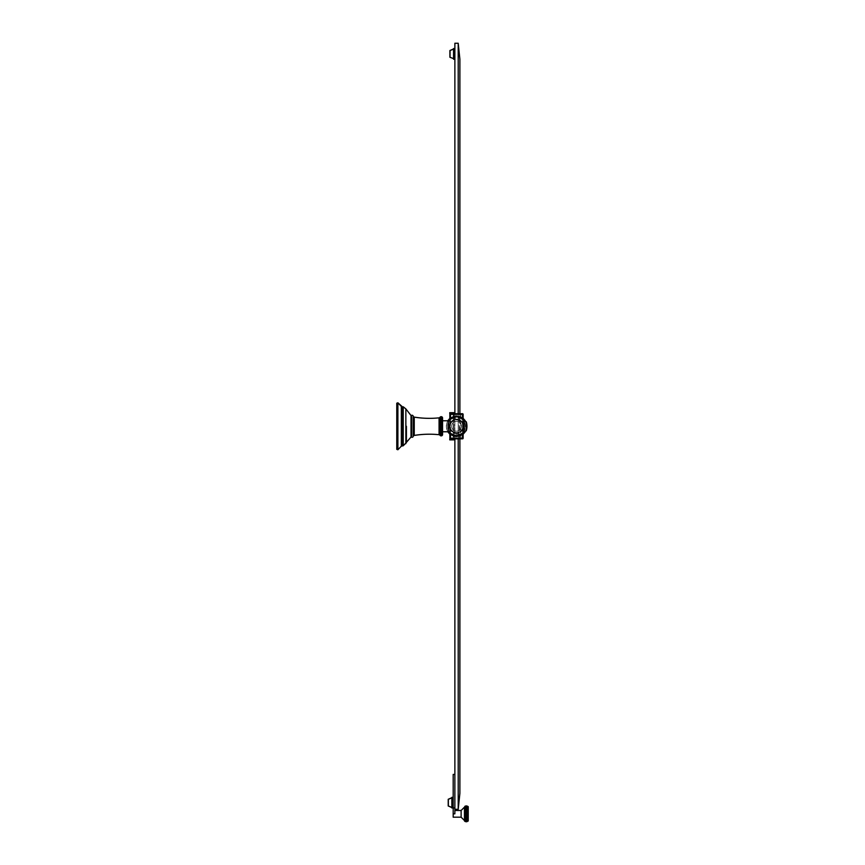 <?xml version="1.0" encoding="UTF-8"?>
<svg xmlns="http://www.w3.org/2000/svg" width="865" height="865" viewBox="0 0 865 865"><rect width="100%" height="100%" fill="white"/><g stroke="black" fill="none" stroke-linecap="round" stroke-linejoin="round"><path stroke-width="0.65" stroke-dasharray="4.33 3.24" d="M396.765 426.272L396.765 403.22M406.409 426.272L406.409 442.48L406.409 426.272M411.026 415.535L411.026 437.02M411.881 426.272L411.881 435.852L411.881 426.272M411.881 416.433L411.881 436.122L411.881 416.433L411.275 416.433L411.275 436.122L411.275 416.433M411.881 436.122L411.275 436.122M411.275 415.535L411.275 437.02M431.138 434.23A94.88 94.88 0 0 1 439.182 434.706A1.276 1.276 0 0 1 440.112 435.279A1.276 1.276 0 0 0 441.182 435.852L441.182 416.703A1.276 1.276 0 0 0 440.112 417.276L440.112 435.279L440.112 417.276A1.276 1.276 0 0 1 439.182 417.849A94.88 94.88 0 0 1 431.138 418.325M442.556 434.576L442.556 417.979L442.556 434.576M442.556 420.779L442.556 431.776L442.556 420.779L442.556 431.776L442.556 420.779L442.556 431.776L448.665 431.776L448.665 420.779L442.556 420.779M448.665 420.779L448.665 431.776A9.58 9.58 0 0 0 463.997 432.24L463.997 420.314A9.58 9.58 0 0 0 448.665 420.779L448.665 431.776M451.606 426.272A4.898 4.898 0 0 0 456.493 431.17A4.898 4.898 0 0 0 461.391 426.272A4.898 4.898 0 0 1 456.493 431.17A4.898 4.898 0 0 1 451.606 426.272A4.898 4.898 0 0 1 456.493 421.385A4.898 4.898 0 0 1 461.391 426.272A4.898 4.898 0 0 0 456.493 421.385A4.898 4.898 0 0 0 451.606 426.272A4.898 4.898 0 0 0 456.493 431.17A4.898 4.898 0 0 0 461.391 426.272A4.898 4.898 0 0 0 456.493 421.385A4.898 4.898 0 0 0 451.606 426.272A4.898 4.898 0 0 1 456.493 421.385A4.898 4.898 0 0 1 461.391 426.272A4.898 4.898 0 0 1 456.493 431.17A4.898 4.898 0 0 1 451.606 426.272M447.562 426.272A8.942 8.942 0 0 1 456.493 417.341A8.942 8.942 0 0 1 465.435 426.272A8.942 8.942 0 0 1 456.493 435.214A8.942 8.942 0 0 1 447.562 426.272A8.942 8.942 0 0 0 456.493 435.214A8.942 8.942 0 0 0 465.435 426.272A8.942 8.942 0 0 0 456.493 417.341A8.942 8.942 0 0 0 447.562 426.272M458.212 438.847L454.871 438.847L460.764 438.847L460.84 438.209L460.764 438.847L458.212 438.847L458.212 809.305L454.871 809.305L454.871 43.25L458.212 43.25L458.212 438.847L458.212 413.708L459.153 413.708L459.153 438.847L459.153 413.708L460.764 413.708L454.871 413.708L454.871 438.847L450.492 438.847A0.638 0.638 0 0 1 449.843 438.209L449.843 414.346L449.843 426.272L450.492 423.439L449.843 438.209A0.638 0.638 0 0 0 450.492 438.847L462.678 438.847L463.143 426.272A6.65 6.65 0 0 0 456.493 419.622A6.65 6.65 0 0 0 449.843 426.272A6.65 6.65 0 0 0 456.493 432.922A6.65 6.65 0 0 0 463.143 426.272L462.505 423.439A6.65 6.65 0 0 0 450.492 423.439A6.65 6.65 0 0 1 462.505 423.439L463.143 426.272L463.143 414.346A0.638 0.638 0 0 0 462.505 413.708A0.638 0.638 0 0 1 463.143 414.346L462.505 414.346L462.505 423.439L462.505 417.86M462.505 434.684L462.505 429.116A6.65 6.65 0 0 1 450.492 429.116A6.65 6.65 0 0 0 462.505 429.116L462.505 438.209L450.492 438.209L449.843 426.272L450.492 434.684M463.143 418.357L449.843 418.357L449.843 426.272A6.65 6.65 0 0 0 456.493 432.922A6.65 6.65 0 0 0 463.143 426.272L463.143 434.198L449.843 434.198L449.843 426.272A6.65 6.65 0 0 1 456.493 419.622A6.65 6.65 0 0 1 463.143 426.272L463.143 414.184L460.764 413.708L463.143 414.346A0.638 0.638 0 0 0 462.505 413.708L462.505 414.346L460.84 414.346L460.764 413.708L460.84 438.209L460.84 414.346L462.505 414.346L462.505 438.209L462.505 414.346L450.492 414.346L450.492 413.708A0.638 0.638 0 0 0 449.843 414.346A0.638 0.638 0 0 1 450.492 413.708A0.638 0.638 0 0 0 449.843 414.346L449.843 438.209A0.638 0.638 0 0 0 450.492 438.847L453.174 438.847L453.174 413.708L453.174 438.847L453.174 413.708L450.492 413.708A0.638 0.638 0 0 0 449.843 414.346L450.492 414.346L450.492 438.209L449.843 438.209L450.492 438.847L450.492 438.209L454.871 438.847M459.888 438.847L459.888 413.708L450.492 413.708L449.843 414.346A0.638 0.638 0 0 1 450.492 413.708L450.492 414.346L453.174 414.346L453.174 438.209L449.843 438.209A0.638 0.638 0 0 0 450.492 438.847A0.638 0.638 0 0 1 449.843 438.209M453.206 413.513L454.039 415.405L453.174 416.238L453.174 436.317L453.174 416.238L454.039 414.335L453.206 413.513L449.757 413.513L449.757 412.681L454.039 412.681L454.871 413.513L450.492 414.346L450.492 423.439L450.492 417.86M458.212 809.305L459.888 793.313L459.888 59.242L458.212 43.25M460.764 438.847L462.516 438.847L460.764 438.847M453.174 417.06L453.174 435.495L454.871 436.317L454.871 416.238L454.871 436.317L454.039 435.495L454.039 417.06L454.871 416.238L454.039 417.06L454.039 435.495L453.174 435.495L453.174 436.317L453.174 417.06L454.039 417.06L453.174 417.06M454.871 48.57L454.871 58.993L454.871 48.57M454.871 58.993L453.541 58.993L454.871 59.209M454.871 439.042L454.871 436.317L454.871 439.042L454.039 439.874L449.757 439.874L449.757 439.042L453.206 439.042L454.039 438.22L453.206 439.042M458.212 413.708L454.871 413.708L454.871 416.238L454.871 413.513M454.871 809.305L454.871 813.835L454.871 810.483L454.871 813.835L453.184 813.835L453.184 817.187M453.184 797.325L451.854 797.325L451.854 807.964L454.871 807.964L453.184 807.964L453.184 813.835M454.871 774.445L453.184 774.445L453.184 807.964L454.871 807.964M453.184 797.541L453.184 807.748L453.184 797.541L451.854 797.541M451.854 797.898L451.854 807.391L451.854 797.692L448.221 799.282L448.221 806.007L451.854 807.391M451.854 807.586L448.351 806.212M464.462 820.961L464.462 813.835M465.954 808.937L467.814 808.948L464.883 808.948L465.954 808.937L464.883 809.413L465.954 809.435L464.883 809.899L465.954 809.964L464.883 810.418L465.954 810.516L464.883 810.948L465.954 811.1L464.883 811.511L465.954 811.684L464.883 812.073L465.954 812.289L464.883 812.657L465.954 812.905L464.883 813.241L465.954 813.522L464.883 813.835L465.954 814.149L464.883 814.43L465.954 814.765L464.883 815.014L465.954 815.381L464.883 815.598L465.954 815.987L464.883 816.16L465.954 816.582L464.883 816.722L465.954 817.155L464.883 817.252L465.954 817.706L464.883 817.771L465.954 818.236L464.883 818.268L465.954 818.744L464.883 818.733L465.954 819.209L464.883 819.166L465.954 819.652L464.883 819.566L465.954 820.744L464.883 820.55L465.954 821.026L464.883 820.798L465.954 821.263L464.883 821.004L465.954 821.458L464.883 821.166L465.954 821.599L464.883 821.274L465.954 821.696L464.883 821.35L464.883 806.299L467.814 806.299L464.883 806.299M465.954 805.921L464.883 806.331L467.814 806.331L464.883 806.331L467.814 806.331L464.883 806.396L467.814 806.396L464.883 806.515L467.814 806.515L464.883 806.677L467.814 806.677L464.883 806.872L467.814 806.872L464.883 807.121L467.814 807.121L464.883 807.413L467.814 807.413L464.883 807.737L467.814 807.737L467.814 808.505L464.883 808.505L467.814 808.505L464.883 808.505L467.814 808.105L465.954 808.018M467.814 806.331L466.743 805.921M465.954 805.975L466.743 805.975M465.954 806.072L466.743 806.072M465.954 806.212L466.743 806.212M465.954 806.407L466.743 806.407M465.954 806.645L466.743 806.645M465.954 806.926L466.743 806.926M465.954 807.25L466.743 807.25M465.954 807.618L466.743 807.618M465.954 808.461L464.883 808.948L467.814 808.948L466.743 808.018M465.954 809.435L467.814 809.413L466.743 808.461M466.743 808.937L467.814 809.413L464.883 809.413M465.954 809.964L464.883 809.899M467.814 809.413L466.743 809.435M465.954 810.516L464.883 810.418M467.814 809.899L466.743 809.964M465.954 811.1L464.883 810.948M467.814 810.418L466.743 810.516M465.954 811.684L464.883 811.511M467.814 810.948L467.814 811.511L466.743 811.1M465.954 812.289L467.814 812.073L464.883 812.073M467.814 811.511L467.814 812.073L466.743 811.684M465.954 812.905L467.814 812.657L464.883 812.657M467.814 812.073L467.814 812.657L466.743 812.289M465.954 813.522L467.814 813.241L464.883 813.241M467.814 812.657L467.814 813.241L466.743 812.905M465.954 814.149L467.814 813.835L464.883 813.835M467.814 813.241L467.814 813.835L466.743 813.522M465.954 814.765L467.814 814.43L464.883 814.43M467.814 813.835L467.814 814.43L466.743 814.149M465.954 815.381L467.814 815.014L464.883 815.014M467.814 814.43L467.814 815.014L466.743 814.765M465.954 815.987L467.814 815.598L464.883 815.598M467.814 815.014L467.814 815.598L466.743 815.381M465.954 816.582L467.814 816.16L464.883 816.16M467.814 815.598L466.743 815.987M465.954 817.155L467.814 816.722L464.883 816.722M467.814 816.16L466.743 816.582M465.954 817.706L467.814 817.252L464.883 817.252M467.814 816.722L466.743 817.155M465.954 818.236L467.814 817.771L464.883 817.771M467.814 817.252L466.743 817.706M465.954 818.744L467.814 818.268L464.883 818.268M467.814 817.771L466.743 818.236M465.954 819.209L467.814 818.733L464.883 818.733L466.743 818.744M465.954 819.652L467.814 819.166L464.883 819.166L466.743 819.209M465.954 820.052L467.814 819.566L464.883 819.566L466.743 819.652M465.954 820.42L467.814 819.934L464.883 819.934L466.743 820.052M465.954 820.744L467.814 820.258L464.883 820.258L466.743 820.42M465.954 821.026L467.814 820.55L464.883 820.55L466.743 820.744M465.954 821.263L467.814 820.798L464.883 820.798L466.743 821.026M465.954 821.458L467.814 821.004L464.883 821.004L466.743 821.263M465.954 821.599L467.814 821.166L464.883 821.166L466.743 821.458M465.954 821.696L467.814 821.274L464.883 821.274L466.743 821.599M467.814 818.268L467.814 821.35L464.883 821.35L466.743 821.696M465.954 821.75L466.743 821.75M467.814 821.35L464.883 821.35M454.871 413.708L453.174 413.708M411.275 426.272L411.275 435.852L411.275 426.272M396.765 449.335L396.765 426.391M454.039 437.149L454.039 415.405L454.039 437.149L453.174 436.317L454.039 437.149M453.541 58.993L453.541 48.57M453.541 58.636L453.541 49.143L453.541 58.842L449.897 57.252L450.038 50.321L453.541 48.937M450.038 50.321L453.541 49.143M397.889 402.798L397.889 449.757L397.889 402.798L397.889 449.757L401.328 446.167L401.328 406.388L401.328 426.272L401.328 406.388L402.171 406.582L402.171 445.972L402.171 426.272L402.171 445.972L401.328 446.167L402.171 445.972M403.241 426.272L403.241 445.767L403.241 406.788L405.858 408.907L405.858 443.648L405.858 408.907L405.858 443.648L403.241 445.767L403.241 426.272M413.2 436.393L413.2 416.162M414.227 435.452L414.227 417.103M439.182 434.706L439.182 417.849L439.182 434.706M414.227 435.419L414.227 417.125L414.249 435.419M441.182 416.703L441.182 435.852L441.182 416.703M465.056 432.078L466.841 426.272L465.056 420.476L466.841 426.272L465.056 432.078L464.246 432.24L463.997 420.314M466.289 426.272L466.289 421.828A15.321 15.321 0 0 1 466.289 430.727L466.289 426.272M462.786 426.272A6.282 6.282 0 0 1 456.493 432.565A6.282 6.282 0 0 1 450.211 426.272A6.282 6.282 0 0 1 456.493 419.99A6.282 6.282 0 0 1 462.786 426.272A6.282 6.282 0 0 0 456.493 419.99A6.282 6.282 0 0 0 450.211 426.272A6.282 6.282 0 0 0 456.493 432.565A6.282 6.282 0 0 0 462.786 426.272M449.368 426.272A7.136 7.136 0 0 0 456.493 433.408A7.136 7.136 0 0 0 463.629 426.272A7.136 7.136 0 0 0 456.493 419.147A7.136 7.136 0 0 0 449.368 426.272A7.136 7.136 0 0 1 456.493 419.147A7.136 7.136 0 0 1 463.629 426.272A7.136 7.136 0 0 1 456.493 433.408A7.136 7.136 0 0 1 449.368 426.272M448.157 431.776A9.991 9.991 0 0 1 446.502 426.272A9.991 9.991 0 0 0 456.493 436.274A9.991 9.991 0 0 0 466.495 426.272A9.991 9.991 0 0 0 456.493 416.281A9.991 9.991 0 0 0 446.502 426.272A9.991 9.991 0 0 1 448.157 420.779M466.624 426.272A10.12 10.12 0 0 0 456.493 416.151A10.12 10.12 0 0 0 446.372 426.272A10.12 10.12 0 0 0 456.493 436.393A10.12 10.12 0 0 0 466.624 426.272A10.12 10.12 0 0 1 456.493 436.393A10.12 10.12 0 0 1 446.372 426.272A10.12 10.12 0 0 1 456.493 416.151A10.12 10.12 0 0 1 466.624 426.272M460.84 438.209L462.505 438.209L460.84 438.209M453.184 807.748L451.854 807.748M461.121 810.483L461.121 817.187M463.143 438.209L462.505 438.847M450.492 438.847L450.492 414.346L449.843 414.346M464.537 420.336A9.991 9.991 0 0 1 464.537 432.219M441.074 435.852L441.074 416.703M440.004 435.279L440.004 417.276M439.074 434.706L439.074 417.849M453.541 48.786L454.871 48.786M411.881 435.852L411.026 435.852M465.056 420.476L464.246 420.314M447.746 420.779L446.156 426.272L447.746 420.779M447.746 431.776L446.156 426.272L447.746 431.776M411.881 416.703L411.026 416.703"/><path stroke-width="1.3" d="M414.227 435.452L414.227 435.419A1.276 1.276 0 0 0 413.2 436.393A1.189 1.189 0 0 1 411.275 437.02A1.189 1.189 0 0 0 413.2 436.393A1.265 1.265 0 0 1 414.227 435.452A94.88 94.88 0 0 1 431.138 434.23M411.275 415.535A1.189 1.189 0 0 1 413.2 416.162A1.189 1.189 0 0 0 411.275 415.535L411.275 437.02M431.138 418.325A94.88 94.88 0 0 1 414.227 417.103A1.265 1.265 0 0 1 413.2 416.162L413.2 436.393M414.227 417.103L414.227 417.125A94.88 94.88 0 0 0 439.074 417.849A1.276 1.276 0 0 0 440.004 417.276A1.276 1.276 0 0 1 441.074 416.703L441.28 416.703A1.276 1.276 0 0 1 442.556 417.979A1.276 1.276 0 0 0 441.28 416.703L441.28 435.852A1.276 1.276 0 0 0 442.556 434.576L442.556 431.776L448.665 431.776L448.665 420.779L442.556 420.779L442.556 417.979L442.556 434.576A1.276 1.276 0 0 1 441.28 435.852L441.074 435.852A1.276 1.276 0 0 1 440.004 435.279A1.276 1.276 0 0 0 439.074 434.706A94.88 94.88 0 0 0 414.249 435.419L414.249 417.135A1.276 1.276 0 0 1 413.2 416.162M463.143 414.346L463.143 418.357L462.678 413.708L462.505 414.346L463.143 414.184L462.678 413.708L453.174 413.708M449.843 438.209L462.505 438.209L462.505 438.847L450.492 438.847A0.638 0.638 0 0 1 449.843 438.209L449.843 434.198L447.746 431.776L456.32 436.62L465.056 432.078L463.143 434.198L463.143 438.209A0.638 0.638 0 0 1 462.505 438.847A0.638 0.638 0 0 0 463.143 438.209L462.505 438.209L463.143 438.209A0.638 0.638 0 0 1 462.505 438.847L462.505 434.684M462.505 413.708L462.505 413.708A0.638 0.638 0 0 1 462.516 413.708L459.888 413.708L459.888 59.242L458.212 43.25L458.212 413.708M458.212 43.25L454.871 43.25L454.871 413.708M454.871 438.847L454.871 809.305L458.212 809.305L459.888 793.313L459.888 438.847M458.212 438.847L458.212 809.305M454.871 810.483L461.121 810.483L461.121 817.187L453.184 817.187L453.184 813.835L454.871 813.835L454.871 809.305M453.184 813.835L453.184 807.964L451.854 807.964L451.854 797.325L453.184 797.325M454.871 774.445L453.184 774.445L453.184 807.964L454.871 807.964M451.854 807.391L448.351 806.007L451.854 807.586M448.221 806.007L448.221 799.282L451.854 797.692L448.221 799.282L448.351 806.007L448.351 799.282L451.854 797.898M461.121 810.483L464.462 807.142L464.462 813.835L464.883 806.299L464.883 821.372L466.743 821.75L468.235 820.961L468.235 813.835L468.235 820.961M464.462 813.835L464.462 820.961L466.743 821.696M465.954 814.149L467.814 814.43L464.883 814.43L465.954 814.149L464.883 813.241L467.814 813.241L464.883 813.241M465.954 821.696L464.883 821.274L465.954 821.599L464.883 821.166L465.954 821.458L464.883 821.004L465.954 821.263L464.883 820.798L465.954 821.026L464.883 820.55L465.954 820.744L464.883 820.258L465.954 820.42L464.883 819.934L465.954 820.052L464.883 819.566L465.954 819.652L464.883 819.166L465.954 819.209L464.883 818.733L465.954 818.744L464.883 818.268L465.954 818.236L464.883 817.771L465.954 817.706L464.883 817.252L465.954 817.155L464.883 816.722L465.954 816.582L464.883 816.16L465.954 815.381L464.883 815.014L467.814 815.014L467.814 813.241L466.743 813.522L467.814 813.835L464.883 813.835M467.814 813.835L466.743 814.149M466.743 813.522L465.954 813.522M465.954 812.905L464.883 812.657L466.743 812.289L467.814 812.657L464.883 812.657M467.814 813.241L467.814 812.657L466.743 812.905M465.954 812.289L464.883 812.073L466.743 811.684L467.814 812.073L464.883 812.073M467.814 812.657L467.814 812.073L466.743 812.289M465.954 811.684L464.883 811.511L466.743 811.1L467.814 811.511L464.883 811.511M467.814 812.073L466.743 811.684M465.954 811.1L464.883 810.948L466.743 810.516L467.814 810.948L464.883 810.948M467.814 811.511L466.743 811.1M465.954 810.516L464.883 810.418L466.743 809.964L467.814 810.418L464.883 810.418M467.814 810.948L466.743 810.516M465.954 809.964L464.883 809.899L466.743 809.435L467.814 809.899L464.883 809.899M467.814 810.418L466.743 809.964M465.954 809.435L464.883 809.413M467.814 809.899L466.743 809.435M465.954 808.937L466.743 808.937M465.954 808.461L466.743 808.461M465.954 808.018L466.743 808.018M465.954 807.618L466.743 807.618M465.954 807.25L466.743 807.25M465.954 806.926L466.743 806.926M465.954 806.645L466.743 806.645M465.954 806.407L466.743 806.407M465.954 806.212L466.743 806.212M465.954 806.072L466.743 806.072M465.954 805.975L466.743 805.975M465.954 805.921L464.883 806.299L465.954 805.921M468.235 806.71L468.235 813.835L468.235 806.71L466.743 805.921M465.954 821.75L464.883 821.35M465.954 821.599L466.743 821.599M465.954 821.458L466.743 821.458M465.954 821.263L466.743 821.263M465.954 821.026L466.743 821.026M465.954 820.744L466.743 820.744M465.954 820.42L466.743 820.42M465.954 820.052L466.743 820.052M465.954 819.652L466.743 819.652M465.954 819.209L466.743 819.209M465.954 818.744L467.814 818.268L464.883 818.268M465.954 818.236L467.814 818.268L466.743 818.744M465.954 817.706L464.883 817.771M467.814 818.268L466.743 818.236M465.954 817.155L464.883 817.252M467.814 817.771L466.743 817.706M465.954 816.582L464.883 816.722M467.814 817.252L466.743 817.155M465.954 815.987L464.883 816.16M467.814 816.722L467.814 816.16L466.743 816.582M465.954 815.381L467.814 815.598L464.883 815.598M467.814 816.16L467.814 815.598L466.743 815.987M467.814 815.598L467.814 815.014L464.883 815.014M467.814 815.014L466.743 815.381M465.954 814.765L464.883 814.43M467.814 814.43L466.743 814.765M467.814 809.413L467.814 806.331M463.143 418.357L465.056 420.476L456.32 415.935L447.746 420.779L449.843 418.357L449.843 414.346A0.638 0.638 0 0 1 450.492 413.708L449.843 414.346A0.638 0.638 0 0 1 450.492 413.708M463.997 432.24L466.289 430.727L464.246 432.24L464.246 420.314L466.289 421.828L466.289 430.727A15.321 15.321 0 0 0 466.289 421.828L463.997 420.314L463.997 432.24A9.58 9.58 0 0 1 448.665 431.776M411.026 437.02L406.409 442.35L411.026 437.02L411.026 415.535L405.858 408.907L411.026 415.535M406.409 426.272L405.858 443.648L405.858 408.907L403.241 406.788L403.241 445.767L401.328 446.167L401.328 406.388L397.889 402.798L396.765 403.22L396.765 449.335L397.889 449.757L397.889 402.798L402.171 406.582L402.171 445.972L401.328 446.167L403.241 445.767L406.409 442.48L406.409 426.272M454.039 438.22L453.206 439.042L449.757 439.042L449.757 439.874L454.039 439.874L454.871 439.042M454.871 413.513L454.039 412.681L449.757 412.681L449.757 413.513L453.206 413.513L454.039 414.335M454.871 48.57L453.541 48.57L454.871 48.57M453.541 48.57L453.541 59.209L454.871 59.209M453.541 48.937L449.897 50.527L449.897 57.252L453.541 58.636M453.541 49.143L450.038 50.527L450.038 57.252L449.897 50.527M451.854 807.748L453.184 807.748M453.184 797.541L451.854 797.541M450.492 434.684L450.492 438.847M462.505 417.86L462.505 414.346L450.492 414.346L450.492 417.86M448.157 420.779A9.991 9.991 0 0 1 464.537 420.336M464.537 432.219A9.991 9.991 0 0 1 448.157 431.776M441.074 416.703L441.074 435.852M439.074 417.849L439.074 434.706M440.004 417.276L440.004 435.279M454.871 48.786L453.541 48.786M453.541 58.993L454.871 58.993M402.171 406.582L401.328 406.388M461.121 817.187L464.462 820.528M463.997 420.314A9.58 9.58 0 0 0 448.665 420.779M397.889 402.798L396.765 403.22M401.328 446.167L397.889 449.757L396.765 449.335"/></g></svg>
